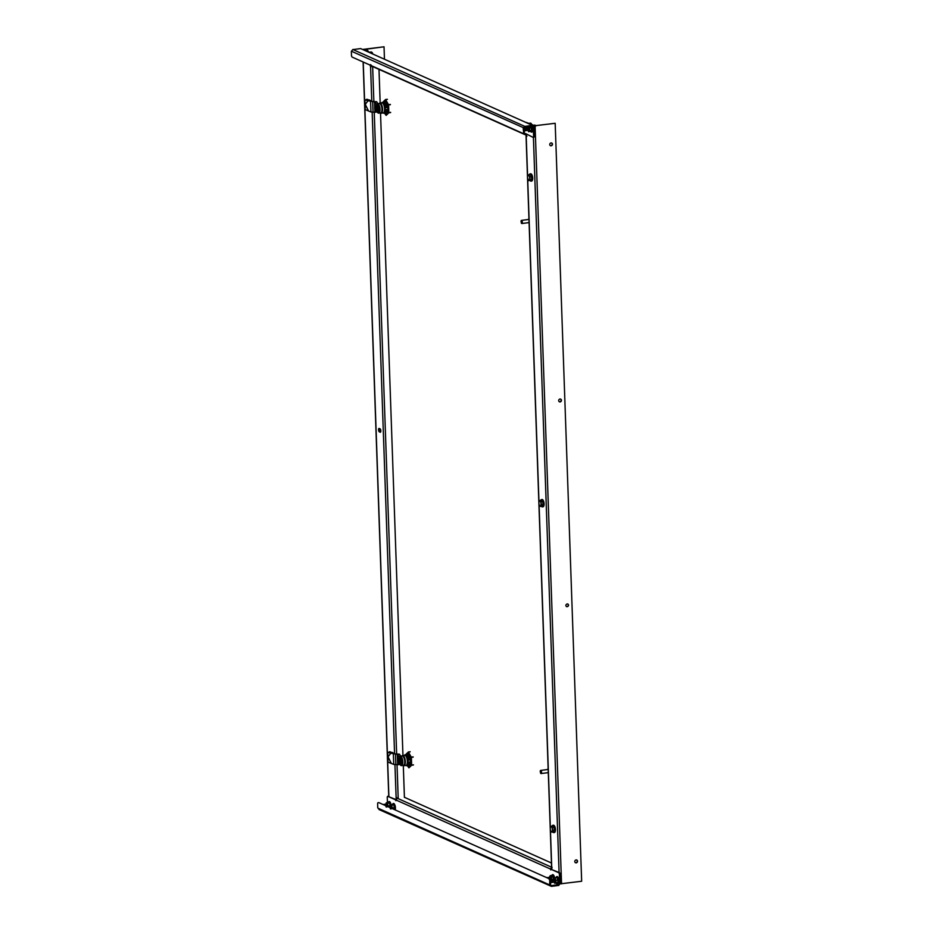 <?xml version="1.0" encoding="UTF-8"?>
<svg xmlns="http://www.w3.org/2000/svg" width="933" height="933" viewBox="0 0 933 933"><rect width="100%" height="100%" fill="white"/><g stroke="black" fill="none" stroke-linecap="round" stroke-linejoin="round"><path stroke-width="1.4" d="M378.553 429.821A1.726 0.676 -97.4 0 0 379.323 431.827L380.174 432.212A1.726 0.676 -97.4 0 0 380.337 432.247A1.726 0.676 -97.4 0 0 380.816 430.638A1.726 0.676 -97.4 0 0 380.058 428.83L379.206 428.457A1.726 0.676 -97.4 0 0 379.043 428.422A1.726 0.676 -97.4 0 0 378.553 429.821M379.463 428.574A1.726 0.676 -97.4 0 0 379.276 429.728A1.726 0.676 -97.4 0 0 380.034 431.734L380.629 432.002L380.536 429.472M370.856 65.73L371.252 66.686L370.576 66.814L371.719 65.94L370.576 66.814L370.144 65.135M396.175 799.161L394.951 764.663M396.455 797.33L396.502 798.438M370.809 52.889L363.462 49.566L384.034 46.79L362.937 49.402M384.454 59.024L384.034 46.79M397.295 798.286L396.082 797.109M378.996 69.369L380.174 103.038M380.524 113.08L402.951 755.497M403.301 765.538L404.421 797.435M396.105 799.674L395.452 799.756L395.872 800.677L396.117 798.811L396.665 799.266M551.205 869.299L550.435 869.02L551.1 868.087A1.574 1.411 -65.9 0 1 552.114 867.445L397.155 798.182A1.574 1.411 114.1 0 0 396.117 798.811M558.68 872.717L559.403 872.623A1.574 0.618 82.6 0 1 560.103 874.443L560.418 883.458L559.695 883.551L559.38 874.536A1.574 0.618 -97.4 0 0 558.68 872.717L551.076 869.311L550.785 869.941L550.435 869.02L396.093 800.048M396.105 799.628L387.848 796.35A1.574 0.618 -97.4 0 0 387.696 796.327A1.574 0.618 -97.4 0 0 387.253 797.61L387.44 802.637M559.403 872.623L551.076 869.311M387.848 796.35L395.452 799.756M558.82 884.636L551.543 885.58L551.578 886.35L558.844 885.405L558.75 884.496L558.785 885.265L560.22 883.481M550.412 884.752L551.578 886.35M378.646 802.695A1.574 0.618 82.6 0 1 378.786 802.625A1.574 0.618 82.6 0 1 378.938 802.66L549.77 879.014A1.574 0.618 82.6 0 1 550.47 880.834L549.747 880.927L549.63 884.904L551.543 885.58M555.776 883.166L558.75 884.496L559.45 883.633L558.634 883.271M379.521 809.564L377.76 807.885L377.632 804.001A1.574 0.618 -97.4 0 1 378.063 802.718L378.786 802.625M378.028 808.211L549.63 884.904L551.123 886.257L378.973 809.529M550.47 880.834L550.598 884.729L549.887 884.822M378.938 802.66L549.77 879.014M549.747 880.927A1.574 0.618 -97.4 0 0 549.047 879.108M551.158 868.926L551.1 868.087M551.45 863.002L404.409 797.283M549.747 144.58A1.493 1.341 114.1 0 0 552.476 144.218A1.493 1.341 114.1 0 0 551.73 143.029A1.493 1.341 114.1 0 0 549.747 144.58M550.353 145.676A1.493 1.341 114.1 0 0 551.555 142.971M558.692 400.642A1.493 1.341 114.1 0 0 559.45 401.831A1.493 1.341 114.1 0 0 561.421 400.292A1.493 1.341 114.1 0 0 560.663 399.102A1.493 1.341 114.1 0 0 558.692 400.642M559.287 401.75A1.493 1.341 114.1 0 0 560.5 399.044M565.853 605.494A1.493 1.341 114.1 0 0 568.57 605.144A1.493 1.341 114.1 0 0 565.853 605.494M566.448 606.602A1.493 1.341 114.1 0 0 567.661 603.896M574.786 861.556A1.493 1.341 114.1 0 0 575.544 862.745A1.493 1.341 114.1 0 0 576.769 860.016A1.493 1.341 114.1 0 0 574.786 861.556M575.393 862.663A1.493 1.341 114.1 0 0 576.594 859.958M551.8 869.218L551.846 867.375M526.923 136.276L526.2 136.37L526.13 134.317A0.781 0.7 -65.9 0 1 526.025 134.189M533.408 125.897L555.182 123.296L534.761 125.757L526.387 122.456M555.182 123.296L581.656 881.253L560.045 883.878M526.2 136.37L527.6 176.185M525.477 133.536L533 137.314A1.574 0.618 -97.4 0 0 533.151 137.338A1.574 0.618 -97.4 0 0 533.594 136.055L533.279 127.051L533.991 126.958L532.242 125.279L532.335 126.188L524.614 127.04L523.914 127.903L524.323 132.113A1.574 0.618 82.6 0 1 523.88 133.396A1.574 0.618 82.6 0 1 523.728 133.361L523.296 133.419M533.594 136.055L534.306 135.973L533.991 126.958M534.306 135.973A1.574 0.618 82.6 0 1 533.874 137.244A1.574 0.618 82.6 0 1 533.723 137.221L533.291 137.268M532.195 126.363L533.011 126.725L532.242 125.279L360.639 48.586L352.919 49.601M525.057 127.133L524.579 126.27L523.203 127.996L523.6 132.206A1.574 0.618 -97.4 0 1 523.156 133.489A1.574 0.618 -97.4 0 1 523.016 133.454L352.173 57.1A1.574 0.618 -97.4 0 1 351.484 55.28L351.344 51.385L352.907 49.437M352.977 49.577L524.579 126.27L524.626 127.984M525.034 126.363L532.311 125.419M533.011 126.725L532.265 126.048M360.639 48.586L532.242 125.279M351.601 51.303L523.914 127.903M523.471 128.322L524.183 128.229M526.002 134.165L525.489 134.749L524.043 133.302M526.55 135.122A1.574 1.411 -65.9 0 1 525.489 134.749M371.019 64.902L370.506 65.485A1.574 1.411 114.1 0 0 370.891 65.753L525.874 135.017M370.413 64.645L370.506 65.485L370.413 64.645M546.82 877.696A1.574 0.618 82.6 0 1 547.053 877.533A1.574 0.618 82.6 0 1 547.543 877.93A1.574 0.618 82.6 0 1 547.601 878.035M547.251 877.58L548.242 878.326M547.683 877.521L548.744 878.559M547.718 877.545L548.849 878.245M548.417 877.79L549.292 878.804M548.138 877.673L549.362 878.828M548.639 877.393L549.817 879.038M548.616 877.428L549.887 879.084M549.117 877.335L549.875 877.626C550.505 879.737 550.388 880.507 549.537 879.912M549.094 877.358L550.855 879.866M549.864 877.521L549.922 877.591C550.563 879.737 550.447 880.495 549.595 879.912M549.607 877.277L550.353 877.568C550.983 879.679 550.867 880.437 550.015 879.854M550.54 877.801L550.4 880.262M549.63 877.288L550.633 877.743M550.318 877.417L550.4 877.533C551.041 879.667 550.925 880.437 550.073 879.842M549.992 877.172A1.574 0.618 82.6 0 1 550.388 877.242A1.574 0.618 82.6 0 1 550.47 877.323A1.574 0.618 82.6 0 1 550.937 878.711A1.574 0.618 82.6 0 1 550.762 880.076A1.574 0.618 82.6 0 1 550.505 880.251L550.412 880.251A1.574 0.618 82.6 0 0 550.482 880.251M549.315 878.618L549.42 877.72M549.105 877.988L549.409 878.851A2.321 0.91 82.6 0 1 549.362 877.941M549.584 877.93L549.922 879.131M549.607 878.933L549.619 878.14M550.307 879.679L550.097 878.081M550.785 879.609L550.575 878.023M547.939 877.755L548.417 878.408M548.417 877.685L549.001 878.664M548.896 877.626L549.537 878.909M553.316 878.396L553.397 876.892A3.021 1.178 82.6 0 0 553.386 876.845L552.208 875.411A3.021 1.178 82.6 0 0 552.184 875.411L550.213 875.667L549.374 877.183L550.05 879.283M549.852 877.498L550.342 879.971M549.665 878.315A1.574 0.618 82.6 0 0 549.735 878.991L549.7 878.431M550.33 877.44L550.855 878.233M550.318 879.411L550.178 878.373M550.797 879.341L550.657 878.303M551.485 880.111L551.181 882.198L550.89 879.936L551.485 880.111M550.995 879.831A1.574 0.618 82.6 0 1 551.088 879.621A1.574 0.618 82.6 0 1 551.333 879.446A1.574 0.618 82.6 0 1 551.823 879.842A1.574 0.618 82.6 0 1 552.184 881.533A1.574 0.618 82.6 0 1 551.741 882.56A1.574 0.618 82.6 0 1 551.461 882.455A1.574 0.618 82.6 0 1 551.321 882.28M551.485 882.128C552.348 882.723 552.453 881.953 551.823 879.842L552.266 881.778M552.266 881.895L551.835 882.536M551.823 879.842L552.243 879.796C552.872 881.907 552.756 882.665 551.904 882.082M552.628 880.029L552.114 882.385M551.543 879.504L552.476 880.111M552.453 879.422L552.289 879.749C552.931 881.895 552.826 882.665 551.963 882.07M551.974 879.434L552.721 879.726C553.351 881.848 553.234 882.606 552.383 882.012L552.266 881.72M553.572 881.988L552.593 882.326M552.009 879.457L553.467 882.058M552.779 879.726C553.409 881.837 553.304 882.595 552.441 882.012L552.266 881.487M552.453 879.376L553.199 879.667C553.829 881.778 553.724 882.548 552.861 881.953L552.744 881.65M553.596 879.866L553.071 882.268M552.488 879.387L553.479 879.842M552.931 879.306L553.246 879.632C553.887 881.778 553.782 882.536 552.919 881.942L552.744 881.428M553.677 879.609C554.307 881.72 554.202 882.478 553.339 881.895L553.222 881.592M553.875 879.842L553.549 882.198M552.966 879.329L553.957 879.784M553.887 879.189L553.724 879.562C554.365 881.708 554.26 882.478 553.397 881.883L553.222 881.37M553.409 879.248L554.155 879.539C554.785 881.662 554.68 882.42 553.817 881.837L553.701 881.533M554.354 879.784L554.027 882.14M553.444 879.271L554.447 879.714M554.54 881.872L554.202 879.504C554.843 881.65 554.738 882.408 553.875 881.825L553.701 881.312M554.307 882.233L554.657 883.294L557.782 882.77A3.021 1.178 82.6 0 0 557.794 882.746L557.981 880.052A3.021 1.178 82.6 0 0 557.981 880.006L557.024 877.603L553.899 878.128L553.607 879.154M554.085 879.084L554.634 879.481C555.263 881.592 555.158 882.361 554.295 881.767L554.202 881.51A1.574 0.618 82.6 0 1 554.179 881.487L554.424 881.93M554.832 879.714L554.505 882.082M554.085 879.352A1.574 0.618 82.6 0 1 554.26 879.108A1.574 0.618 82.6 0 1 554.68 879.166A1.574 0.618 82.6 0 1 555.007 879.702A1.574 0.618 82.6 0 1 555.042 881.988A1.574 0.618 82.6 0 1 554.797 882.175A1.574 0.618 82.6 0 1 554.517 882.047L554.295 881.767M554.144 879.084L554.925 879.656M554.703 879.469C555.322 881.592 555.217 882.35 554.354 881.767M552.266 881.475L552.593 880.67M553.164 881.37L553.071 880.612M553.642 881.312L553.549 880.542M553.607 880.542L553.701 879.632M552.674 881.837L552.464 880.251M553.701 881.708L554.144 879.516M553.152 881.778L552.942 880.181M553.631 881.708L553.421 880.122M554.109 881.65L553.899 880.064M554.587 881.592L554.377 879.994M555.147 880.146L554.75 879.294M555.065 881.522L554.855 879.936M552.044 880.017L552.184 882.221M552.219 879.667L552.663 882.151M552.698 879.597L553.141 882.093M552.686 881.568L552.558 880.53M553.176 879.539L553.619 882.035M553.164 881.51L553.036 880.472M553.642 881.44L553.514 880.414M554.12 881.382L553.992 880.344M554.599 881.323L554.47 880.285M555.077 881.253L554.948 880.227M524.043 127.168L524.019 128.078M524.474 128.101L524.136 127.11L524.066 128.136M524.509 127.04L524.194 128.462A1.574 0.618 82.6 0 0 524.229 128.462L524.603 127.809M524.568 127.04L524.556 128.008M524.533 127.821L524.311 127.051M524.253 127.063L524.101 128.171M525.232 128.322L524.929 130.41L524.638 128.148L525.232 128.322M524.743 128.031A1.574 0.618 82.6 0 1 524.836 127.833A1.574 0.618 82.6 0 1 525.081 127.658A1.574 0.618 82.6 0 1 525.571 128.054A1.574 0.618 82.6 0 1 525.92 129.734A1.574 0.618 82.6 0 1 525.489 130.772A1.574 0.618 82.6 0 1 525.209 130.655A1.574 0.618 82.6 0 1 525.057 130.492M525.232 130.34C526.084 130.935 526.2 130.165 525.571 128.054L526.375 130.375L526.457 127.914C527.098 130.049 526.982 130.818 526.13 130.223L526.014 129.92M526.352 130.375L525.582 130.748M525.571 128.054L525.99 127.996C526.62 130.119 526.504 130.877 525.652 130.293M526.177 128.241L525.862 130.597M525.291 127.716L526.27 128.171M526.049 127.996C526.678 130.107 526.562 130.865 525.711 130.282M526.655 128.171L526.34 130.538M526.527 127.926C527.157 130.049 527.052 130.807 526.189 130.223L526.014 129.699M526.399 127.483L526.947 127.879C527.577 129.99 527.46 130.748 526.609 130.165L526.492 129.862A3.382 1.33 82.6 0 1 526.492 129.885M527.145 128.113L526.818 130.48M526.457 127.471L527.18 128.194M527.005 127.868C527.635 129.979 527.53 130.748 526.667 130.154L526.492 129.64M526.678 127.518L527.425 127.809C528.055 129.932 527.938 130.69 527.087 130.107L526.97 129.804M527.577 130.503L528.288 130.13M526.713 127.541L527.926 129.85M527.483 127.809C528.113 129.92 528.008 130.678 527.145 130.095L526.97 129.582M527.413 127.786L527.903 127.751C528.533 129.862 528.428 130.632 527.565 130.037L527.448 129.745M528.055 130.445L528.649 130.084M527.192 127.483L528.405 129.675M527.961 127.739C528.591 129.862 528.486 130.62 527.623 130.037L527.448 129.512M527.891 127.728L528.381 127.693C529.011 129.804 528.906 130.562 528.043 129.979L527.973 129.792M527.67 127.413L528.626 128.008L528.918 129.897M528.44 127.681C529.069 129.792 528.964 130.562 528.101 129.967M528.883 129.734L528.533 130.375A1.574 0.618 82.6 0 0 528.719 130.282A1.574 0.618 82.6 0 0 528.789 130.2A1.574 0.618 82.6 0 0 528.964 128.742A1.574 0.618 82.6 0 0 528.428 127.366A1.574 0.618 82.6 0 0 528.031 127.296A1.574 0.618 82.6 0 0 527.973 127.355A1.574 0.618 82.6 0 0 527.833 127.564M526.434 129.652L526.34 128.882M526.888 130.305L526.678 127.576M526.912 129.582L526.818 128.812M527.052 129.874A3.382 1.33 82.6 0 0 527.39 129.512L527.297 128.754M527.355 128.742L527.448 127.844M525.699 128.299L525.932 130.422M526.422 130.049L526.212 128.451M526.9 129.99L526.69 128.392M527.378 129.92L527.168 128.334M527.856 129.862L527.646 128.264M528.323 130.119L528.37 127.658M528.335 129.804L528.125 128.206M528.894 128.357L528.498 127.506M528.813 129.734L528.603 128.148M526.434 129.78L526.305 128.742M526.923 127.751L527.495 130.2A3.72 1.458 82.6 0 1 527.378 130.223M526.912 129.71L526.783 128.684M527.402 127.693L527.845 130.177M527.39 129.652L527.262 128.614M527.868 129.594L527.74 128.556M528.346 129.535L528.218 128.497M528.824 129.465L528.696 128.427M383.265 804.596A1.574 0.618 82.6 0 1 383.498 804.433A1.574 0.618 82.6 0 1 383.988 804.829A1.574 0.618 82.6 0 1 384.046 804.946L384.606 805.191M383.708 804.491L384.688 804.946M384.338 804.316L385.189 805.459M384.396 804.316L385.306 805.144M384.816 804.258L385.702 805.529M384.874 804.246L385.807 805.727M385.294 804.199L386.262 805.937M385.352 804.188L386.332 805.96M385.364 804.561L386.32 804.526C386.95 806.637 386.833 807.407 385.982 806.812M385.609 804.258L386.857 806.194M386.379 804.514C387.008 806.637 386.903 807.395 386.04 806.812M386.309 804.503L386.798 804.468C387.428 806.579 387.312 807.337 386.46 806.753M386.087 804.188L387.3 806.392M386.857 804.456C387.487 806.567 387.382 807.337 386.519 806.742M384.863 805.307L384.618 804.409M385.982 805.809L385.574 804.281M385.772 805.517L385.865 804.619M385.551 804.887L385.854 805.75A2.321 0.91 82.6 0 1 385.819 804.841M386.029 804.829L386.367 805.984M386.052 805.832L386.064 805.051M386.973 806.252L386.787 804.433M386.577 806.077L386.542 804.981M387.312 805.132L386.915 804.281M387.148 806.322L387.02 804.922M384.863 804.584L385.446 805.564M385.819 804.468L386.495 806.03M386.122 805.214A1.574 0.618 82.6 0 0 386.18 805.902L386.157 805.331M386.717 806.135L386.635 805.272M387.242 806.24L387.113 805.214M387.557 806.509A1.574 0.618 82.6 0 1 387.778 806.345A1.574 0.618 82.6 0 1 388.28 806.742A1.574 0.618 82.6 0 1 388.326 806.858M387.988 806.404L388.968 807.138M388.42 806.334L389.481 807.372M388.455 806.357L389.551 807.395M389.154 806.602L390.029 807.616M388.933 806.299L390.099 807.64M389.632 806.544L390.554 807.85M389.411 806.229L390.612 807.873M389.831 806.182L390.612 806.439C391.242 808.561 391.125 809.319 390.262 808.736M389.889 806.17L391.149 808.118M390.67 806.439C391.3 808.549 391.184 809.308 390.321 808.724M390.309 806.112L391.09 806.38C391.72 808.491 391.603 809.261 390.74 808.666M390.367 806.112L391.603 808.316M391.149 806.369C391.778 808.491 391.662 809.249 390.81 808.666M390.052 807.442L390.146 806.532M389.842 806.8L390.134 807.663M390.321 806.742L390.659 807.896M390.344 807.756L390.344 806.963M391.265 808.165L391.067 806.357M390.904 808.001L390.822 806.893M391.428 808.246L391.3 806.835M388.676 806.567L389.154 807.22M389.154 806.497L389.726 807.477M389.632 806.439L390.274 807.721M391.988 808.491A2.321 0.91 82.6 0 0 391.802 806.613A2.321 0.91 82.6 0 0 390.181 806.042A2.321 0.91 82.6 0 0 390.122 806.404L390.775 807.955M390.402 807.127A1.574 0.618 82.6 0 0 390.472 807.815L390.437 807.243M391.125 806.345L391.592 807.045M390.997 808.048L390.915 807.185M391.533 808.153L391.394 807.127M388.583 801.96A3.72 1.458 82.6 0 1 389.248 801.529A3.72 1.458 82.6 0 1 390.834 803.803A3.72 1.458 82.6 0 1 391.02 804.643M388.583 802.753L386.262 802.788L388.583 802.753M388.116 806.299L387.487 803.185L389.458 802.94L390.216 805.669A3.021 1.178 82.6 0 1 390.216 805.692L389.772 807.535A2.752 1.073 82.6 0 0 389.901 807.138M390.017 806.275A2.752 1.073 82.6 0 0 390.017 806.252L388.245 805.96A3.021 1.178 82.6 0 1 388.245 805.96L390.216 805.669M386.262 802.8A3.021 1.178 82.6 0 1 386.262 802.788A3.021 1.178 82.6 0 1 386.262 802.8L386.029 806.579M385.842 804.479A2.321 0.91 82.6 0 1 385.889 804.141A2.321 0.91 82.6 0 1 387.51 804.701A2.321 0.91 82.6 0 1 387.708 806.369M386.612 806.089L386.507 804.911M386.25 804.339A1.574 0.618 82.6 0 1 386.425 804.094A1.574 0.618 82.6 0 1 386.845 804.141A1.574 0.618 82.6 0 1 387.265 804.992A1.574 0.618 82.6 0 1 387.382 806.427M392.863 803.873A3.72 1.458 82.6 0 1 393.528 803.441A3.72 1.458 82.6 0 1 395.114 805.715A3.72 1.458 82.6 0 1 395.184 809.914M392.875 804.666L390.554 804.701L392.875 804.666M394.018 808.829L394.053 809.459A2.752 1.073 82.6 0 0 394.309 808.165L394.018 808.829M392.268 808.619L391.778 805.109L393.738 804.852L394.496 807.581A3.021 1.178 82.6 0 1 394.496 807.628L394.309 808.165M390.554 804.701A3.021 1.178 82.6 0 0 390.542 804.712A3.021 1.178 82.6 0 1 390.542 804.712L390.076 806.917M390.076 807.068A3.021 1.178 82.6 0 0 390.076 807.115L390.309 808.503M394.496 807.581L392.525 807.838L394.496 807.628M390.892 807.966L390.799 806.823M390.729 805.995A1.574 0.618 82.6 0 1 391.125 806.065A1.574 0.618 82.6 0 1 391.557 806.905A1.574 0.618 82.6 0 1 391.662 808.34M390.146 807.663A2.321 0.91 82.6 0 1 390.099 806.753M527.32 127.564L527.028 128.229L527.32 127.564A2.752 1.073 82.6 0 1 527.32 127.588L527.052 129.372A3.021 1.178 82.6 0 1 527.04 129.384L527.04 129.384M527.507 126.97L527.25 126.375M523.868 129.267L525.069 129.64M525.407 127.611L527.448 127.028L525.466 127.086M524.696 127.051A1.574 0.618 82.6 0 1 524.509 128.276A1.574 0.618 82.6 0 1 524.253 128.462M532.137 126.212A3.72 1.458 82.6 0 1 532.102 131.903A3.72 1.458 82.6 0 1 531.775 132.113A3.72 1.458 82.6 0 1 531.029 131.868M529.606 127.751L531.577 127.494A3.021 1.178 82.6 0 1 531.577 127.494L529.594 127.716A3.021 1.178 82.6 0 1 529.606 127.751L529.734 130.667A3.021 1.178 82.6 0 1 529.722 130.702L531.705 130.422A3.021 1.178 82.6 0 1 531.693 130.445L528.743 131.74L531.693 130.445L530.62 126.013M527.833 126.363L527.39 127.669M527.378 128.159L527.6 129.815A3.021 1.178 82.6 0 0 527.6 129.839L527.728 130.212M527.611 129.85A3.021 1.178 82.6 0 1 527.6 129.839L528.719 131.74A3.021 1.178 82.6 0 1 528.719 131.74M529.594 127.716L528.486 125.827M528.475 126.69A2.321 0.91 82.6 0 1 529.268 128.859A2.321 0.91 82.6 0 1 528.906 130.97A2.321 0.91 82.6 0 1 527.868 130.422M528.346 129.687L528.09 128.136M527.868 129.535A1.574 0.618 82.6 0 1 527.705 128.439M527.775 130.223A2.321 0.91 82.6 0 1 527.402 128.066M527.425 127.704A2.321 0.91 82.6 0 1 527.472 127.366A2.321 0.91 82.6 0 1 527.681 126.795M552.138 875.061A3.72 1.458 82.6 0 1 552.791 874.629A3.72 1.458 82.6 0 1 553.549 875.096A3.72 1.458 82.6 0 1 554.599 877.93M553.059 880.67L552.744 881.417M553.747 879.842L553.572 879.189A2.752 1.073 82.6 0 1 553.572 879.189A2.752 1.073 82.6 0 0 553.386 877.568M553.176 880.88A2.752 1.073 82.6 0 0 553.456 880.239L553.736 879.877M549.35 878.046L549.409 878.851M550.167 880.95L550.913 881.65M551.776 880.099L551.438 877.137L553.397 876.892M553.386 876.845L550.68 876.402L550.237 875.667L552.208 875.411M549.385 877.58A2.321 0.91 82.6 0 1 549.444 877.242A2.321 0.91 82.6 0 1 550.54 876.682A2.321 0.91 82.6 0 1 551.263 879.469M550.307 879.562L550.062 878.011M556.418 876.973A3.72 1.458 82.6 0 1 557.083 876.542A3.72 1.458 82.6 0 1 558.424 878.081A3.72 1.458 82.6 0 1 558.039 883.901L556.08 882.291M557.782 882.77L554.668 883.306A3.021 1.178 82.6 0 1 554.657 883.294M553.631 879.959L554.039 882.105M557.794 882.746L555.823 883.003L556.01 880.309L557.981 880.052M557.981 880.006L556.01 880.262L555.392 879.073L555.053 877.86L557.024 877.603A3.021 1.178 82.6 0 1 557.024 877.603M553.736 879.143A2.321 0.91 82.6 0 1 555.193 879.271A2.321 0.91 82.6 0 1 555.38 882.373A2.321 0.91 82.6 0 1 554.12 882.21M554.599 881.475L554.354 879.924M554.12 881.323A1.574 0.618 82.6 0 1 553.957 880.227M554.004 881.953A2.321 0.91 82.6 0 1 553.654 879.854M380.209 428.935L380.302 431.862M370.926 66.103L371.509 66.021M540.207 771.02L540.58 773.224L540.207 771.02M540.37 770.775A1.574 0.618 82.6 0 1 540.44 770.611A1.574 0.618 82.6 0 1 540.685 770.425A1.574 0.618 82.6 0 1 541.408 771.416A1.574 0.618 82.6 0 1 541.42 773.177A1.574 0.618 82.6 0 1 541.093 773.55A1.574 0.618 82.6 0 1 540.813 773.434A1.574 0.618 82.6 0 1 540.697 773.294M548.289 772.769A1.831 0.723 -97.4 0 0 548.301 772.781A1.831 0.723 -97.4 0 1 548.068 772.909A1.831 0.723 -97.4 0 1 547.659 772.699M541.093 773.55L548.033 772.652A1.574 0.618 -97.4 0 0 548.289 772.454M548.207 770.098A1.574 0.618 -97.4 0 0 547.624 769.527L540.685 770.425M548.196 769.783A1.831 0.723 -97.4 0 0 547.589 769.27A1.831 0.723 -97.4 0 0 547.263 769.573M520.999 220.993L521.372 223.197L520.999 220.993M521.162 220.736A1.574 0.618 82.6 0 1 521.244 220.585A1.574 0.618 82.6 0 1 521.477 220.398A1.574 0.618 82.6 0 1 522.2 221.389A1.574 0.618 82.6 0 1 522.212 223.15A1.574 0.618 82.6 0 1 521.885 223.523A1.574 0.618 82.6 0 1 521.605 223.407A1.574 0.618 82.6 0 1 521.489 223.267M529.081 222.742A1.831 0.723 -97.4 0 0 529.093 222.742A1.831 0.723 -97.4 0 1 528.859 222.882A1.831 0.723 -97.4 0 1 528.451 222.672M521.885 223.523L528.824 222.614A1.574 0.618 -97.4 0 0 529.081 222.416M528.999 220.071A1.574 0.618 -97.4 0 0 528.416 219.5L521.477 220.398M528.988 219.745A1.831 0.723 -97.4 0 0 528.381 219.232A1.831 0.723 -97.4 0 0 528.055 219.547M403.103 765.398A5.12 2.006 -97.4 0 0 403.429 765.608A5.12 2.006 -97.4 0 0 403.919 765.678A5.12 2.006 -97.4 0 0 405.342 761.55A5.12 2.006 -97.4 0 0 403.079 755.613A5.12 2.006 -97.4 0 0 402.601 755.532A5.12 2.006 -97.4 0 0 401.89 756.022M403.919 765.678L405.948 765.422A5.12 2.006 -97.4 0 0 407.383 761.281A5.12 2.006 -97.4 0 0 405.12 755.357A5.12 2.006 -97.4 0 0 404.63 755.275L402.601 755.532M404.222 755.322L406.741 755.66A5.773 2.263 82.6 0 1 407.919 758.762L408.094 763.672A5.773 2.263 82.6 0 1 407.091 765.795L405.54 765.41M408.946 763.567L408.013 765.678L407.161 765.433L409.319 762.004L408.736 765.585L407.884 765.34L409.319 762.004M407.406 755.567L408.491 760.197L406.496 755.333L408.129 755.473L409.389 758.576L409.214 760.103L407.091 755.252M408.841 755.392L409.937 760.01L407.803 755.159L409.564 755.298M409.937 760.01L407.803 755.159M405.039 754.855L404.222 755.287M409.809 760.022L408.701 756.325M408.269 763.87L408.607 762.098M408.992 763.765L409.202 762.028M408.491 760.197L407.255 756.5M409.214 760.103L407.978 756.418M406.24 754.902L405.249 754.669M408.771 756.465L408.129 755.473M409.086 760.115L408.059 756.558M408.013 765.678L409.027 763.614M408.374 760.208L407.336 756.64M407.091 765.795L408.479 762.121M408.736 765.585L410.042 761.911L410.38 763.381L409.459 765.492L408.596 765.247C409.424 765.247 409.902 764.139 410.042 761.911M409.739 763.521L409.914 761.934M410.648 759.917L409.587 756.581M410.52 759.928L409.482 756.371M409.459 765.492L410.753 761.818M407.406 754.389L406.683 754.482M408.526 755.065L409.855 756.885M407.138 754.564A5.645 2.216 82.6 0 1 408.141 754.447A5.645 2.216 82.6 0 1 408.607 754.774A5.645 2.216 82.6 0 1 410.637 760.978A5.645 2.216 82.6 0 1 410.427 763.602L410.427 763.579M407.884 754.587A5.376 2.111 82.6 0 1 408.386 754.669A5.376 2.111 82.6 0 1 408.724 754.89M407.476 765.678A6.869 2.694 -97.4 0 0 408.561 766.658A6.869 2.694 -97.4 0 0 411.138 761.211A6.869 2.694 -97.4 0 0 408.094 753.246A6.869 2.694 -97.4 0 0 406.077 754.564M407.418 765.736L408.922 767.859L411.616 765.247L411.395 757.363L408.362 751.975L405.61 754.774M410.088 751.753L408.304 751.986M407.01 754.529L408.129 754.319C411.161 755.333 411.581 767.299 408.526 765.585L408.327 765.48M388.361 756.371L390.787 753.176L388.233 752.476A1.574 0.735 -113.2 0 0 387.965 752.488A1.574 0.735 -113.2 0 0 387.731 753.701L387.965 760.465A1.574 0.875 -85.5 0 0 388.571 762.296L393.726 764.43L398.053 764.71L398.659 763.999M389.469 751.951A1.574 0.735 66.8 0 1 389.667 751.753A1.574 0.735 66.8 0 1 389.936 751.741L395.289 753.934L399.464 754.167L397.703 754.47L397.89 758.844M390.787 753.176L397.703 754.47M388.338 756.511L390.915 753.083L392.828 752.838M390.997 753.083L392.49 752.441M399.779 764.419L398.053 764.71M398.764 756.406L397.738 754.68L399.651 754.435L400.677 756.15L398.764 756.406L400.269 756.231A4.723 1.854 -97.4 0 1 402.788 761.783A4.723 1.854 82.6 0 1 401.47 765.608A4.723 1.854 82.6 0 1 400.584 765.212L399.371 764.022M399.674 764.314L398.088 764.524L398.029 763.112M400.677 756.15L402.181 755.987A4.723 1.854 -97.4 0 1 404.712 761.538A4.723 1.854 82.6 0 1 403.383 765.352L401.47 765.608M399.592 761.538L399.429 761.211A2.449 0.956 -97.4 0 0 398.391 758.844A2.449 0.956 -97.4 0 0 397.481 760.337L398.531 758.319L400.07 758.074L401.132 759.917L401.272 762.902L400.164 763.929M399.324 762.063A2.099 0.828 82.6 0 1 398.741 763.311A2.099 0.828 82.6 0 1 398.543 763.276A2.099 0.828 82.6 0 1 397.656 761.316L397.505 761.258A2.449 0.956 -97.4 0 0 398.554 763.614A2.449 0.956 -97.4 0 0 399.464 762.133L398.962 761.736L400.012 762.098L399.989 761.176L398.531 758.319L399.907 758.156L401.132 759.917M398.834 763.241A2.099 0.828 -97.4 0 0 398.881 763.264A2.099 0.828 -97.4 0 1 397.936 761.281L397.656 761.316M399.791 763.964A3.802 1.493 82.6 0 0 400.514 764.698A3.802 1.493 -97.4 0 0 400.875 764.757L401.307 764.698A3.802 1.493 -97.4 0 0 401.318 764.698A3.802 1.493 -97.4 0 0 401.307 764.698L401.563 764.605A3.802 1.493 -97.4 0 0 401.691 764.512L401.901 764.267A3.755 1.469 -97.4 0 0 401.995 764.069L402.17 763.672A3.755 1.469 -97.4 0 0 402.24 763.416L402.333 762.926A3.755 1.469 -97.4 0 0 402.368 762.599L402.403 762.051A3.755 1.469 -97.4 0 0 402.403 761.666L402.368 761.095A3.755 1.469 -97.4 0 0 402.321 760.687L402.228 760.115A3.755 1.469 -97.4 0 0 402.135 759.73L401.995 759.194A3.755 1.469 -97.4 0 0 401.878 758.856L401.995 759.194M401.901 764.01L402.135 763.719A3.802 1.493 -97.4 0 0 402.216 763.427L402.275 762.459M402.17 763.695L402.31 762.961A3.802 1.493 -97.4 0 0 402.345 762.611L402.263 762.529M401.155 764.698A3.802 1.493 -97.4 0 0 401.237 764.698L401.89 764.279A3.802 1.493 -97.4 0 0 401.995 764.069L402.03 764.01M399.266 760.966L398.858 760.313M398.344 759.159A2.099 0.828 -97.4 0 0 397.901 760.36L398.753 760.628L398.683 762.727L398.962 761.736M399.114 760.792L398.321 761.176M399.347 761.165L398.624 761.305M397.901 760.36L397.621 760.395A2.099 0.828 82.6 0 1 398.204 759.147A2.099 0.828 82.6 0 1 399.289 761.141L399.429 761.211M397.936 761.281L398.589 761.573M397.89 760.36L398.788 761.55M399.627 760.208L400.992 760.08L401.097 762.926L400.175 763.929M397.505 761.258L398.729 764.092L401.237 763.054M399.732 763.136L401.272 762.902M398.554 758.331L400.07 758.074M399.639 760.255L401.178 760.115M399.744 763.101L400.012 762.098M399.021 758.972L399.989 758.028M400.875 764.757A3.802 1.493 -97.4 0 0 401.913 761.235A3.802 1.493 -97.4 0 0 400.257 757.269A3.802 1.493 82.6 0 0 399.895 757.211L400.327 757.153A3.802 1.493 -97.4 0 0 400.304 757.153L400.094 757.234M399.044 758.249A3.802 1.493 82.6 0 1 399.895 757.211M401.656 761.316L402.333 761.095A3.802 1.493 -97.4 0 0 402.286 760.687L401.995 759.217M402.298 761.608L402.181 760.582M402.146 760.57L402.193 760.115A3.802 1.493 -97.4 0 0 402.111 759.719L401.983 759.625M401.948 759.614L401.96 759.182A3.802 1.493 -97.4 0 0 401.843 758.832L401.54 758.109A3.755 1.469 -97.4 0 1 401.668 758.377L401.715 758.762M401.645 758.377A3.802 1.493 -97.4 0 0 401.505 758.097L401.318 757.759A3.802 1.493 -97.4 0 0 401.12 757.538L400.922 757.351M380.314 112.94A5.12 2.006 -97.4 0 0 380.652 113.15A5.12 2.006 -97.4 0 0 381.131 113.231A5.12 2.006 -97.4 0 0 382.565 109.091A5.12 2.006 -97.4 0 0 380.302 103.155A5.12 2.006 -97.4 0 0 379.813 103.085A5.12 2.006 -97.4 0 0 379.101 103.563M381.131 113.231L383.16 112.963A5.12 2.006 -97.4 0 0 384.594 108.823A5.12 2.006 -97.4 0 0 382.332 102.898A5.12 2.006 -97.4 0 0 381.854 102.817L379.813 103.085M382.25 102.397L381.41 102.875L383.953 103.201A5.773 2.263 82.6 0 1 385.142 106.304L385.317 111.214A5.773 2.263 82.6 0 1 384.314 113.336L382.752 112.951M386.157 111.109L385.236 113.22L384.384 112.975L386.542 109.558L385.947 113.126L385.096 112.881L386.542 109.558M384.618 103.12L385.714 107.738L383.708 102.875L385.341 103.027L386.6 106.117L386.425 107.645L384.268 102.77M386.064 102.933L387.148 107.552L385.026 102.7L386.775 102.84M387.148 107.552L385.026 102.7M387.02 107.563L385.912 103.866M385.481 111.412L385.819 109.651M386.204 111.307L386.414 109.569M385.714 107.738L384.478 104.053M386.425 107.645L385.189 103.96M385.982 104.006L385.341 103.027M386.309 107.657L385.306 104.181M385.236 113.22L386.239 111.167M385.586 107.75L384.548 104.193M384.314 113.336L385.702 109.662M385.947 113.126L387.253 109.464L387.592 110.922L386.67 113.033L385.819 112.788C386.635 112.788 387.113 111.68 387.253 109.464M386.962 111.062L387.137 109.476M387.86 107.458L386.81 104.123M387.743 107.47L386.705 103.913M386.67 113.033L387.976 109.371M384.618 101.93L383.906 102.024M385.737 102.607L387.078 104.426M384.349 102.105A5.645 2.216 82.6 0 1 385.352 101.989A5.645 2.216 82.6 0 1 385.83 102.315A5.645 2.216 82.6 0 1 387.848 108.531A5.645 2.216 82.6 0 1 387.638 111.144L387.638 111.12M385.096 102.129A5.376 2.111 82.6 0 1 385.597 102.21A5.376 2.111 82.6 0 1 385.935 102.432M384.699 113.22A6.869 2.694 -97.4 0 0 385.784 114.199A6.869 2.694 -97.4 0 0 388.35 108.753A6.869 2.694 -97.4 0 0 385.317 100.787A6.869 2.694 -97.4 0 0 383.288 102.117M384.629 113.278L386.134 115.4L388.828 112.788L388.606 104.904L385.574 99.516L382.822 102.315M385.551 99.504L387.323 99.283L385.516 99.528M384.221 102.07L385.352 101.86C388.373 102.875 388.793 114.841 385.737 113.126L385.539 113.021M365.573 103.913L367.999 100.717L365.444 100.018A1.574 0.735 -113.2 0 0 365.176 100.029A1.574 0.735 -113.2 0 0 364.943 101.242L365.176 108.006A1.574 0.875 -85.5 0 0 365.794 109.837L370.949 111.972L375.276 112.252L375.871 111.54M366.681 99.493A1.574 0.735 66.8 0 1 366.879 99.295A1.574 0.735 66.8 0 1 367.159 99.295L372.5 101.475L376.687 101.709L374.914 102.012L375.101 106.385M367.999 100.717L374.914 102.012M365.549 104.053L368.127 100.636L370.051 100.379M368.22 100.624L369.701 99.983M376.99 111.96L375.276 112.252M375.987 103.948L374.961 102.222L376.874 101.977L377.9 103.703L375.987 103.948L377.492 103.773A4.723 1.854 -97.4 0 1 380.011 109.324A4.723 1.854 82.6 0 1 378.681 113.15A4.723 1.854 82.6 0 1 377.795 112.753L376.582 111.563M376.885 111.855L375.299 112.065L375.253 110.654M377.9 103.703L379.404 103.528A4.723 1.854 -97.4 0 1 381.924 109.079A4.723 1.854 82.6 0 1 380.606 112.893L378.681 113.15M375.567 106.7A2.099 0.828 -97.4 0 0 375.124 107.901L374.751 106.863L375.766 105.872L376.652 108.753A2.449 0.956 -97.4 0 0 375.602 106.385A2.449 0.956 -97.4 0 0 374.693 107.878L374.763 108.753M376.151 110.164L376.535 109.604A2.099 0.828 82.6 0 1 375.952 110.852A2.099 0.828 82.6 0 1 375.754 110.817A2.099 0.828 82.6 0 1 374.868 108.858L374.728 108.799A2.449 0.956 -97.4 0 0 375.766 111.155A2.449 0.956 -97.4 0 0 376.687 109.674L376.535 109.604M374.868 108.858L375.159 108.823A2.099 0.828 -97.4 0 0 376.046 110.782A2.099 0.828 -97.4 0 0 376.092 110.805M378.541 112.24L378.518 112.24A3.802 1.493 -97.4 0 0 378.518 112.24A3.802 1.493 -97.4 0 0 378.541 112.24L378.763 112.158A3.802 1.493 -97.4 0 0 378.903 112.053L379.125 111.808A3.755 1.469 -97.4 0 0 379.218 111.61L379.381 111.214A3.755 1.469 -97.4 0 0 379.451 110.957L379.544 110.467A3.755 1.469 -97.4 0 0 379.591 110.141L379.614 109.593A3.755 1.469 -97.4 0 0 379.614 109.208L379.579 108.636A3.755 1.469 -97.4 0 0 379.533 108.228L379.439 107.668A3.755 1.469 -97.4 0 0 379.358 107.272L379.439 107.657A3.802 1.493 -97.4 0 0 379.323 107.26L379.206 106.735A3.755 1.469 -97.4 0 0 379.09 106.397L378.541 105.324M379.404 110.969L379.591 110.129M378.821 112.018L379.113 111.82A3.802 1.493 -97.4 0 0 379.206 111.61L379.381 111.237M376.477 108.508L376.069 107.855M374.728 108.799L375.101 107.901L375.976 108.17L375.906 110.269M376.326 108.333L375.533 108.718M376.559 108.706L375.836 108.846M374.833 107.936A2.099 0.828 82.6 0 1 375.416 106.689A2.099 0.828 82.6 0 1 376.5 108.683L376.652 108.753M375.159 108.823L375.801 109.114M376.174 109.278L377.235 109.639L376.78 108.776M375.136 108.706L376.011 109.091M376.244 106.514L377.247 105.569L375.754 105.861L377.119 105.686L378.215 107.622L378.308 110.467L377.305 111.459M374.704 108.753L375.941 111.633L378.46 110.595L377.492 111.54M376.944 110.677L378.46 110.595M375.766 105.872L377.282 105.616L378.495 110.444M376.839 107.75L378.343 107.458M376.85 107.796L378.39 107.657M376.955 110.642L377.235 109.639M375.964 111.633L377.457 111.552M377.329 111.459L375.964 111.645M377.002 111.505A3.802 1.493 82.6 0 0 377.725 112.24A3.802 1.493 -97.4 0 0 378.087 112.298A3.802 1.493 -97.4 0 0 379.125 108.776A3.802 1.493 -97.4 0 0 377.468 104.811A3.802 1.493 82.6 0 0 377.107 104.753L377.538 104.694A3.802 1.493 -97.4 0 0 377.527 104.694L377.305 104.776M376.267 105.791A3.802 1.493 82.6 0 1 377.107 104.753M379.334 110.875L379.521 110.502A3.802 1.493 -97.4 0 0 379.556 110.152L379.614 109.616A3.802 1.493 -97.4 0 0 379.591 109.219L379.579 108.648A3.802 1.493 -97.4 0 0 379.509 108.228L379.474 108.181M378.856 109.371L379.509 110.082L379.614 109.208M379.463 109.103L379.533 108.228M379.171 107.155L379.171 106.735A3.802 1.493 -97.4 0 0 379.055 106.374L378.868 105.919A3.802 1.493 -97.4 0 0 378.716 105.639L378.751 105.651A3.755 1.469 -97.4 0 1 378.891 105.919M378.541 105.569L378.495 105.289A3.802 1.493 -97.4 0 0 378.331 105.091L378.087 104.869A3.802 1.493 -97.4 0 0 377.923 104.764L377.97 104.788M552.872 832.061A3.615 1.423 -97.4 0 0 553.012 832.224A3.615 1.423 -97.4 0 0 553.071 832.283A3.615 1.423 -97.4 0 0 554.727 830.393A3.615 1.423 -97.4 0 0 553.491 825.693A3.615 1.423 -97.4 0 0 552.231 825.787A3.615 1.423 -97.4 0 0 552.091 826.055M552.254 825.763A3.674 1.446 82.6 0 1 552.266 825.728A3.674 1.446 82.6 0 1 552.826 825.308A3.674 1.446 82.6 0 1 553.549 825.635A3.674 1.446 82.6 0 1 554.808 829.635A3.674 1.446 82.6 0 1 553.77 832.586A3.674 1.446 82.6 0 1 553.117 832.318A3.674 1.446 82.6 0 1 553.094 832.306L553.117 832.318M554.109 825.495L554.155 825.542A3.615 1.423 82.6 0 1 554.155 825.542A3.615 1.423 82.6 0 1 554.214 825.6A3.615 1.423 82.6 0 1 555.392 828.749A3.615 1.423 82.6 0 1 554.995 832.038A3.615 1.423 82.6 0 1 554.983 832.061A3.674 1.446 -97.4 0 0 555.368 828.761A3.674 1.446 -97.4 0 0 554.167 825.553A3.674 1.446 -97.4 0 0 554.109 825.495A3.674 1.446 -97.4 0 0 553.456 825.227L552.826 825.308M553.77 832.586L554.4 832.516A3.674 1.446 -97.4 0 0 554.96 832.084L554.995 832.038M551.998 832.166L553.689 831.956L554.482 830.207L552.779 830.428L551.998 832.166L551.17 831.571A2.624 1.026 82.6 0 1 550.808 831.058A2.624 1.026 82.6 0 1 550.33 829.449A2.624 1.026 82.6 0 1 550.353 827.548A2.624 1.026 82.6 0 1 550.505 827.081L552.814 825.962L554.039 827.221L554.482 830.207M551.111 826.183L552.336 827.431L554.039 827.221M552.336 827.431L552.779 830.428M550.33 827.921L550.505 827.081A2.624 1.026 82.6 0 1 551.52 826.836A2.624 1.026 82.6 0 1 552.348 828.959A2.624 1.026 82.6 0 1 552.173 831.326A2.624 1.026 82.6 0 1 551.17 831.571M541.502 506.339A3.615 1.423 -97.4 0 0 541.641 506.502A3.615 1.423 -97.4 0 0 541.7 506.561A3.615 1.423 -97.4 0 0 543.344 504.671A3.615 1.423 -97.4 0 0 542.12 499.971A3.615 1.423 -97.4 0 0 540.86 500.065A3.615 1.423 -97.4 0 0 540.72 500.333M540.872 500.041A3.674 1.446 82.6 0 1 540.895 500.018A3.674 1.446 82.6 0 1 541.455 499.587A3.674 1.446 82.6 0 1 542.166 499.913A3.674 1.446 82.6 0 1 543.426 503.925A3.674 1.446 82.6 0 1 542.4 506.876A3.674 1.446 82.6 0 1 541.746 506.607A3.674 1.446 82.6 0 1 541.723 506.584L541.746 506.607M542.4 506.876L543.018 506.794A3.674 1.446 -97.4 0 0 543.589 506.362A3.674 1.446 -97.4 0 0 543.986 503.039A3.674 1.446 -97.4 0 0 542.796 499.843A3.674 1.446 -97.4 0 0 542.738 499.773L542.784 499.82A3.615 1.423 82.6 0 1 542.784 499.82A3.615 1.423 82.6 0 1 542.843 499.878A3.615 1.423 82.6 0 1 544.021 503.039A3.615 1.423 82.6 0 1 543.624 506.316A3.615 1.423 82.6 0 1 543.601 506.339M540.615 506.456L542.318 506.234L543.111 504.496L541.408 504.718L540.615 506.456L539.787 505.849A2.624 1.026 82.6 0 1 539.437 505.336A2.624 1.026 82.6 0 1 538.959 503.727A2.624 1.026 82.6 0 1 538.982 501.826A2.624 1.026 82.6 0 1 539.134 501.359L541.443 500.24L542.668 501.499L543.111 504.496M539.74 500.461L540.965 501.721L542.668 501.499M540.965 501.721L541.408 504.718M538.959 502.199L539.134 501.359A2.624 1.026 82.6 0 1 540.137 501.114A2.624 1.026 82.6 0 1 540.977 503.249A2.624 1.026 82.6 0 1 540.802 505.616A2.624 1.026 82.6 0 1 539.787 505.849M542.738 499.773A3.674 1.446 -97.4 0 0 542.085 499.505L541.455 499.587M530.049 180.524A3.615 1.423 -97.4 0 0 530.329 180.85A3.615 1.423 -97.4 0 0 531.32 180.944A3.615 1.423 -97.4 0 0 531.752 176.43A3.615 1.423 -97.4 0 0 529.699 174.098A3.615 1.423 -97.4 0 0 529.489 174.354A3.615 1.423 -97.4 0 0 529.303 174.728M529.512 174.296L529.489 174.354A3.674 1.446 82.6 0 1 529.512 174.296A3.674 1.446 82.6 0 1 529.734 174.039A3.674 1.446 82.6 0 1 530.084 173.876A3.674 1.446 82.6 0 1 531.915 176.862A3.674 1.446 82.6 0 1 531.378 180.99A3.674 1.446 82.6 0 1 531.029 181.154A3.674 1.446 82.6 0 1 530.376 180.885A3.674 1.446 82.6 0 1 530.352 180.874L530.329 180.85M531.378 174.086A3.615 1.423 82.6 0 1 531.402 174.109A3.615 1.423 82.6 0 1 532.638 177.247A3.615 1.423 82.6 0 1 532.242 180.594A3.615 1.423 82.6 0 1 532.23 180.629A3.674 1.446 -97.4 0 0 532.603 177.247A3.674 1.446 -97.4 0 0 531.355 174.063A3.674 1.446 -97.4 0 0 530.702 173.795L530.084 173.876M531.029 181.154L531.647 181.084A3.674 1.446 -97.4 0 0 531.997 180.909A3.674 1.446 -97.4 0 0 532.218 180.652L532.242 180.594M527.635 176.022L528.743 174.809L529.851 176.827L529.909 179.766L531.612 179.544L528.871 180.687L527.763 178.658M529.909 179.766L528.871 180.687M529.851 176.827L531.542 176.605L531.612 179.544M528.743 174.809L530.434 174.588L531.542 176.605M529.664 178.32A2.624 1.026 82.6 0 1 529.174 180.256A2.624 1.026 82.6 0 1 528.101 179.696A2.624 1.026 82.6 0 1 528.066 179.626A2.624 1.026 82.6 0 1 527.518 177.212A2.624 1.026 82.6 0 1 527.611 176.115A2.624 1.026 82.6 0 1 528.008 175.287A2.624 1.026 82.6 0 1 529.081 175.847A2.624 1.026 82.6 0 1 529.664 178.32M380.034 431.734L379.323 431.827M394.566 753.619L372.162 112.205M371.777 101.161L370.576 66.814M363.24 62.045L388.886 796.409M372.64 66.535L373.865 101.522M374.238 112.217L396.653 753.981M397.026 764.675L398.193 798.24M560.103 874.443L559.38 874.536M551.1 885.487L550.318 885.149M553.607 882.198L554.19 882.455M527.681 178.495L538.971 501.907M539.052 504.217L550.342 827.618M550.423 829.927L551.706 866.664M559.077 872.472L533.408 137.303M535.087 125.897L561.549 883.854M523.6 132.206L524.323 132.113M528.591 123.401L530.492 123.156A2.881 1.131 82.6 0 1 531.39 123.891A2.881 1.131 82.6 0 1 531.763 124.824M531.693 124.159A2.461 0.968 82.6 0 1 532.008 124.94M532.871 125.325L534.772 125.08A2.881 1.131 82.6 0 1 535.577 125.652M369.316 52.225L371.217 51.98A2.881 1.131 82.6 0 1 371.847 52.295A2.881 1.131 82.6 0 1 372.512 53.682M372.185 52.621A2.461 0.968 82.6 0 1 372.757 53.787M365.036 50.3L366.937 50.055A2.881 1.131 82.6 0 1 367.835 50.79A2.881 1.131 82.6 0 1 368.208 51.723M368.138 51.058A2.461 0.968 82.6 0 1 368.453 51.84L366.937 50.055M389.248 801.529L388.011 802.567A3.382 1.33 82.6 0 1 390.204 803.989A3.382 1.33 82.6 0 1 390.414 805.039M388.42 802.625A2.752 1.073 82.6 0 1 389.084 802.835M389.539 803.558A2.752 1.073 82.6 0 1 389.784 804.269A2.752 1.073 82.6 0 1 389.947 805.062M392.315 804.468A3.382 1.33 82.6 0 1 394.484 805.914A3.382 1.33 82.6 0 1 394.577 809.646M392.7 804.549A2.752 1.073 82.6 0 1 393.364 804.747M393.819 805.482A2.752 1.073 82.6 0 1 394.064 806.182A2.752 1.073 82.6 0 1 394.239 806.975M531.46 126.305A3.382 1.33 82.6 0 1 531.507 131.658A3.382 1.33 82.6 0 1 530.434 131.518M531.518 128.171A2.752 1.073 82.6 0 1 531.588 129.769M530.912 126.375A2.752 1.073 82.6 0 1 531.227 127.04M551.683 875.481A3.382 1.33 82.6 0 1 552.989 875.457A3.382 1.33 82.6 0 1 553.957 878.105M552.383 875.749A2.752 1.073 82.6 0 1 552.721 876.029A2.752 1.073 82.6 0 1 553.036 876.53M557.083 876.542L555.788 877.743A3.382 1.33 82.6 0 1 557.817 878.35A3.382 1.33 82.6 0 1 558.156 882.653A3.382 1.33 82.6 0 1 556.5 883.073M557.433 882.84A2.752 1.073 82.6 0 1 556.803 883.003M557.852 880.67A2.752 1.073 82.6 0 1 557.747 882.151M557.153 878.151A2.752 1.073 82.6 0 1 557.444 878.746A2.752 1.073 82.6 0 1 557.677 879.469M411.616 765.247L413.401 765.013M411.663 765.048L413.447 764.815M411.395 757.363L413.179 757.13M411.325 757.118L413.121 756.885M408.409 752.033L410.193 751.8M388.233 752.476L389.936 751.741M388.408 757.631L391.125 763.136M388.373 757.456L391.277 763.334M393.364 754.191L393.726 764.43M395.475 754.447L395.837 764.687M397.318 754.424L397.493 759.707M397.516 760.348L397.551 761.211M397.575 761.783L397.668 764.675M402.181 755.987L400.269 756.231M398.753 764.092L400.105 763.917L398.753 764.104M402.31 762.611L401.645 761.829M388.828 112.788L390.612 112.555M388.874 112.59L390.659 112.357M388.606 104.904L390.391 104.671M388.548 104.659L390.332 104.426M385.621 99.574L387.417 99.341M365.444 100.018L367.159 99.295M365.619 105.172L368.348 110.677M365.584 104.997L368.488 110.875M370.588 101.732L370.949 111.972M372.687 101.989L373.048 112.228M374.53 101.965L374.716 107.26M374.786 109.324L374.891 112.217M379.404 103.528L377.492 103.773M379.556 109.219L378.868 108.858M388.758 796.35L363.112 61.986M388.42 796.234L387.696 796.327M551.578 866.64L526.06 136.113M523.156 133.489L523.88 133.396M533.874 137.244L533.151 137.338M532.055 124.952L530.492 123.156M534.772 125.08L535.962 125.92M372.803 53.811L371.217 51.98M393.528 803.441L392.292 804.479M530.399 131.53L531.775 132.113M552.791 874.629L551.636 875.481M408.339 751.963L410.112 751.73M387.965 752.488L389.667 751.753M365.176 100.029L366.879 99.295"/></g></svg>
